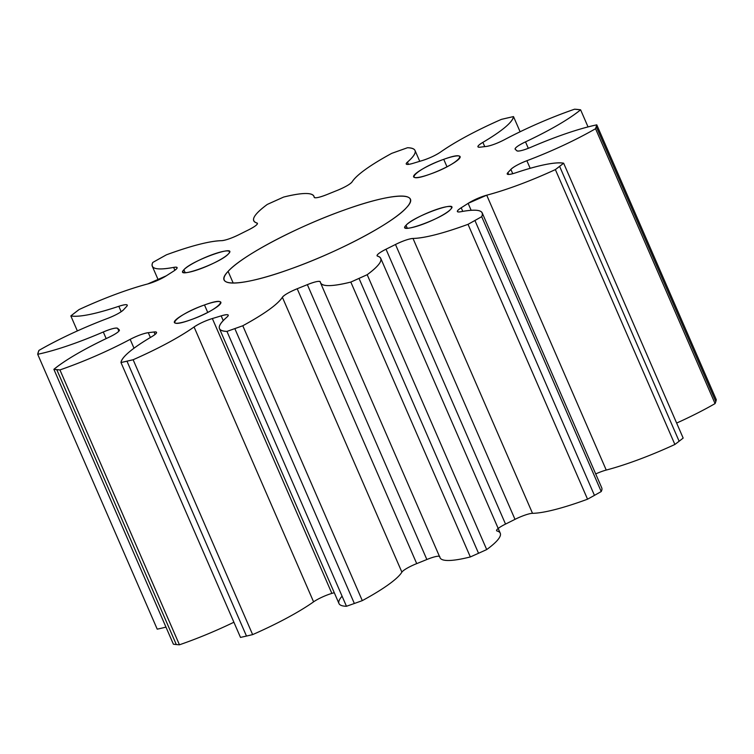 <?xml version="1.0" encoding="UTF-8"?>
<svg xmlns="http://www.w3.org/2000/svg" width="754" height="754" viewBox="0 0 754 754"><rect width="100%" height="100%" fill="white"/><g stroke="black" fill="none" stroke-linecap="round" stroke-linejoin="round"><path stroke-width="1.13" d="M443.738 159.33A25.353 4.373 156.5 0 1 460.119 156.643A25.353 4.373 156.5 0 1 429.997 174.174A25.353 4.373 156.5 0 1 413.616 176.86A25.353 4.373 156.5 0 1 443.738 159.33L446.981 166.785L443.738 159.33C415.416 169.132 400.836 184.881 429.997 174.174C458.328 164.372 472.899 148.623 443.738 159.33M406.02 225.295L407.283 228.217L406.02 225.295A25.353 4.373 156.5 0 1 430.911 211.525A25.353 4.373 156.5 0 1 451.552 207.227A25.353 4.373 156.5 0 1 450.581 209.395A25.353 4.373 156.5 0 1 425.69 223.156A25.353 4.373 156.5 0 1 405.049 227.454A25.353 4.373 156.5 0 1 406.02 225.295C395.793 235.352 443.088 218.481 450.581 209.395C460.807 199.329 413.503 216.21 406.02 225.295M183.901 269.743L185.173 272.665L183.901 269.743A25.353 4.373 156.5 0 1 208.792 255.974A25.353 4.373 156.5 0 1 229.433 251.676A25.353 4.373 156.5 0 1 228.471 253.834A25.353 4.373 156.5 0 1 203.58 267.604A25.353 4.373 156.5 0 1 182.93 271.902A25.353 4.373 156.5 0 1 183.901 269.743C173.674 279.8 220.979 262.92 228.471 253.834C238.688 243.778 191.393 260.658 183.901 269.743M439.705 556.518A14.835 2.554 -23.5 0 0 426.858 559.515L307.349 284.644L426.858 559.515A218.698 37.681 156.5 0 1 416.717 563.615L297.199 288.744L416.717 563.615A14.835 2.554 -23.5 0 0 401.891 572.145L282.373 297.274L401.891 572.145A91.064 15.693 156.5 0 1 362.297 600.627L242.788 325.756L362.297 600.627A304.277 52.422 156.5 0 1 354.352 603.483L234.833 328.621L354.352 603.483A304.277 52.422 156.5 0 1 346.472 606.273L226.954 331.402A304.277 52.422 -23.5 0 0 234.833 328.621A304.277 52.422 -23.5 0 0 242.788 325.756A91.064 15.693 -23.5 0 0 282.373 297.274A14.835 2.554 156.5 0 1 297.199 288.744A218.698 37.681 -23.5 0 0 307.349 284.644A14.835 2.554 156.5 0 1 320.28 281.779A14.835 2.554 156.5 0 1 320.318 281.939A91.064 15.693 -23.5 0 0 320.544 282.882A91.064 15.693 -23.5 0 0 350.817 282.071A304.277 52.422 -23.5 0 0 359.027 278.405A304.277 52.422 -23.5 0 0 367.189 274.701A91.064 15.693 -23.5 0 0 380.751 258.358A91.064 15.693 -23.5 0 0 377.584 256.143A14.835 2.554 156.5 0 1 377.075 255.785A14.835 2.554 156.5 0 1 386.01 249.216A218.698 37.681 -23.5 0 0 395.482 244.484A14.835 2.554 156.5 0 1 413.003 238.453A91.064 15.693 -23.5 0 0 468.027 224.324A304.277 52.422 -23.5 0 0 474.935 220.498A304.277 52.422 -23.5 0 0 481.702 216.681A91.064 15.693 -23.5 0 0 482.221 212.93A91.064 15.693 -23.5 0 0 460.845 211.733A14.835 2.554 156.5 0 1 457.367 211.535A14.835 2.554 156.5 0 1 461.203 207.774A218.698 37.681 -23.5 0 0 468.13 203.354A14.835 2.554 156.5 0 1 486.716 195.192A91.064 15.693 -23.5 0 0 555.368 169.593A304.277 52.422 -23.5 0 0 559.619 166.37A304.277 52.422 -23.5 0 0 563.643 163.203A91.064 15.693 -23.5 0 0 515.661 172.826A14.835 2.554 156.5 0 1 507.216 174.014A14.835 2.554 156.5 0 1 507.885 172.638A218.698 37.681 -23.5 0 0 510.882 169.396A14.835 2.554 156.5 0 1 526.867 160.725A91.064 15.693 -23.5 0 0 595.547 128.727A304.277 52.422 -23.5 0 0 596.291 126.738A304.277 52.422 -23.5 0 0 596.782 124.844A91.064 15.693 -23.5 0 0 531.184 147.143A14.835 2.554 156.5 0 1 516.81 150.743A218.698 37.681 -23.5 0 0 515.284 149.33A14.835 2.554 156.5 0 1 515.114 149.132A14.835 2.554 156.5 0 1 525.5 141.865A91.064 15.693 -23.5 0 0 580.608 109.811A304.277 52.422 -23.5 0 0 577.696 109.453A304.277 52.422 -23.5 0 0 574.557 109.207A91.064 15.693 -23.5 0 0 504.322 139.763A14.835 2.554 156.5 0 1 486.198 146.455A218.698 37.681 -23.5 0 0 480.468 147.143A14.835 2.554 156.5 0 1 477.932 146.794A14.835 2.554 156.5 0 1 482.88 142.355A91.064 15.693 -23.5 0 0 513.502 116.587A304.277 52.422 -23.5 0 0 507.517 117.935A304.277 52.422 -23.5 0 0 501.363 119.386A91.064 15.693 -23.5 0 0 440.411 152.157A14.835 2.554 156.5 0 1 422.136 160.602A218.698 37.681 -23.5 0 0 413.315 163.26A14.835 2.554 156.5 0 1 406.227 164.004A14.835 2.554 156.5 0 1 407.462 162.101A91.064 15.693 -23.5 0 0 415.02 150.47A91.064 15.693 -23.5 0 0 407.528 147.727A304.277 52.422 -23.5 0 0 399.648 150.517A304.277 52.422 -23.5 0 0 391.703 153.373A91.064 15.693 -23.5 0 0 352.109 181.855A14.835 2.554 156.5 0 1 337.283 190.385A218.698 37.681 -23.5 0 0 327.142 194.485A14.835 2.554 156.5 0 1 314.201 197.35A14.835 2.554 156.5 0 1 314.173 197.19L314.173 197.19A91.064 15.693 -23.5 0 0 313.947 196.247A91.064 15.693 -23.5 0 0 283.664 197.058A304.277 52.422 -23.5 0 0 275.464 200.724A304.277 52.422 -23.5 0 0 267.293 204.428A91.064 15.693 -23.5 0 0 253.73 220.771A91.064 15.693 -23.5 0 0 256.897 222.986L257.321 223.966L256.897 222.986A14.835 2.554 156.5 0 1 257.416 223.344A14.835 2.554 156.5 0 1 248.471 229.913A218.698 37.681 -23.5 0 0 238.999 234.645A14.835 2.554 156.5 0 1 221.488 240.677A91.064 15.693 -23.5 0 0 166.455 254.805A304.277 52.422 -23.5 0 0 159.546 258.631A304.277 52.422 -23.5 0 0 152.779 262.449A91.064 15.693 -23.5 0 0 152.27 266.2A91.064 15.693 -23.5 0 0 173.637 267.397L174.881 270.271L173.637 267.397A14.835 2.554 156.5 0 1 177.115 267.595A14.835 2.554 156.5 0 1 173.279 271.355A218.698 37.681 -23.5 0 0 166.361 275.776A14.835 2.554 156.5 0 1 147.765 283.938A91.064 15.693 -23.5 0 0 79.113 309.536A304.277 52.422 -23.5 0 0 74.872 312.759A304.277 52.422 -23.5 0 0 70.838 315.926L77.36 330.931L70.838 315.926A91.064 15.693 -23.5 0 0 118.821 306.303L121.177 311.722L118.821 306.303A14.835 2.554 156.5 0 1 127.266 305.125A14.835 2.554 156.5 0 1 126.597 306.501A218.698 37.681 -23.5 0 0 123.599 309.734A14.835 2.554 156.5 0 1 107.615 318.405A91.064 15.693 -23.5 0 0 38.935 350.403A304.277 52.422 -23.5 0 0 38.19 352.391A304.277 52.422 -23.5 0 0 37.7 354.286L157.218 629.156L37.7 354.286A91.064 15.693 -23.5 0 0 103.298 331.986L106.173 338.593L103.298 331.986A14.835 2.554 156.5 0 1 117.681 328.386L118.887 331.166L117.681 328.386A218.698 37.681 -23.5 0 0 119.198 329.8L119.396 330.261L119.198 329.8A14.835 2.554 156.5 0 1 119.368 329.998A14.835 2.554 156.5 0 1 108.981 337.264A91.064 15.693 -23.5 0 0 53.873 369.319L173.392 644.189L53.873 369.319A304.277 52.422 -23.5 0 0 56.786 369.677L176.304 644.547A304.277 52.422 156.5 0 1 173.392 644.189A304.277 52.422 -23.5 0 0 176.304 644.547L56.786 369.677A304.277 52.422 -23.5 0 0 59.934 369.922L179.443 644.793A304.277 52.422 156.5 0 1 176.304 644.547A304.277 52.422 -23.5 0 0 179.443 644.793L59.934 369.922A91.064 15.693 -23.5 0 0 130.159 339.366L134.005 348.207L130.159 339.366A14.835 2.554 156.5 0 1 148.284 332.684L150.376 337.49L148.284 332.684A218.698 37.681 -23.5 0 0 154.014 331.986L155.079 334.427L154.014 331.986A14.835 2.554 156.5 0 1 156.549 332.335A14.835 2.554 156.5 0 1 151.601 336.774A91.064 15.693 -23.5 0 0 120.979 362.542L240.498 637.413L120.979 362.542A304.277 52.422 -23.5 0 0 126.974 361.194L246.483 636.065A304.277 52.422 156.5 0 1 240.498 637.413A304.277 52.422 -23.5 0 0 246.483 636.065L126.974 361.194A304.277 52.422 -23.5 0 0 133.128 359.743L252.637 634.614A304.277 52.422 156.5 0 1 246.483 636.065A304.277 52.422 -23.5 0 0 252.637 634.614L133.128 359.743A91.064 15.693 -23.5 0 0 194.07 326.982L313.589 601.843A91.064 15.693 156.5 0 1 252.637 634.614A91.064 15.693 -23.5 0 0 313.589 601.843L194.07 326.982A14.835 2.554 156.5 0 1 212.355 318.537L331.864 593.398A14.835 2.554 -23.5 0 0 313.589 601.843A14.835 2.554 156.5 0 1 331.864 593.398L212.355 318.537A218.698 37.681 -23.5 0 0 221.167 315.869L223.222 320.601L221.167 315.869A14.835 2.554 156.5 0 1 228.255 315.134A14.835 2.554 156.5 0 1 227.02 317.029A91.064 15.693 -23.5 0 0 219.461 328.659A91.064 15.693 -23.5 0 0 226.954 331.402L346.472 606.273A91.064 15.693 156.5 0 1 338.98 603.53L219.461 328.659M165.965 627.102A91.064 15.693 156.5 0 1 157.218 629.156A91.064 15.693 -23.5 0 0 165.965 627.102M233.9 622.239A91.064 15.693 156.5 0 1 179.443 644.793A91.064 15.693 -23.5 0 0 233.9 622.239M334.258 592.691A218.698 37.681 156.5 0 1 331.864 593.398A218.698 37.681 -23.5 0 0 334.258 592.691M380.751 258.358L500.27 533.229A91.064 15.693 156.5 0 1 486.707 549.572L367.189 274.701L486.707 549.572A304.277 52.422 156.5 0 1 478.536 553.276L359.027 278.405L478.536 553.276A304.277 52.422 156.5 0 1 470.336 556.942L350.817 282.071L470.336 556.942A91.064 15.693 156.5 0 1 440.053 557.753L320.544 282.882M482.221 212.93L601.73 487.8A91.064 15.693 156.5 0 1 601.221 491.551L481.702 216.681L601.221 491.551A304.277 52.422 156.5 0 1 594.454 495.369L474.935 220.498L594.454 495.369A304.277 52.422 156.5 0 1 587.545 499.195L468.027 224.324L587.545 499.195A91.064 15.693 156.5 0 1 532.513 513.323L413.003 238.453L532.513 513.323A14.835 2.554 -23.5 0 0 515.001 519.355L395.482 244.484L515.001 519.355A218.698 37.681 156.5 0 1 505.529 524.087L386.01 249.216L505.529 524.087A14.835 2.554 -23.5 0 0 496.679 530.034M461.203 207.774L462.767 211.374L461.203 207.774C456.189 211.129 456.076 212.449 460.845 211.733C477.668 208.622 484.624 210.272 481.702 216.681L468.027 224.324C443.239 233.382 424.898 238.094 413.003 238.453C408.857 238.82 403.022 240.828 395.482 244.484L386.01 249.216C378.838 252.91 376.029 255.22 377.584 256.143C384.342 258.358 380.874 264.541 367.189 274.701L350.817 282.071C331.336 286.85 321.176 286.803 320.318 281.939C319.517 280.667 315.191 281.572 307.349 284.644L297.199 288.744C289.282 292.043 284.343 294.889 282.373 297.274C277.726 304.371 264.522 313.862 242.788 325.756L226.954 331.402C216.652 330.94 216.671 326.152 227.02 317.029C229.716 314.38 227.765 313.994 221.167 315.869L212.355 318.537C205.258 320.789 199.169 323.607 194.07 326.982C178.934 337.547 158.613 348.471 133.128 359.743L120.979 362.542C121.884 356.944 132.091 348.348 151.601 336.774C157.256 333.268 158.067 331.675 154.014 331.986L148.284 332.684C143.42 333.447 137.379 335.671 130.159 339.366C107.539 351.317 84.128 361.505 59.934 369.922L53.873 369.319C65.815 359.686 84.184 349.008 108.981 337.264C116.484 333.607 119.886 331.11 119.198 329.8L117.681 328.386C116.012 327.509 111.215 328.706 103.298 331.986C77.671 342.957 55.805 350.393 37.7 354.286L38.935 350.403C59.538 338.65 82.431 327.981 107.615 318.405C115.475 315.313 120.8 312.42 123.599 309.734L126.597 306.501C128.453 304.154 125.861 304.088 118.821 306.303C95.258 314.116 79.264 317.33 70.838 315.926L79.113 309.536C104.306 297.981 127.19 289.451 147.765 283.938L166.361 275.776L173.279 271.355C178.293 268 178.406 266.68 173.637 267.397C156.813 270.507 149.867 268.858 152.779 262.449L166.455 254.805C191.252 245.747 209.593 241.035 221.488 240.677C225.625 240.309 231.459 238.302 238.999 234.645L248.471 229.913C255.644 226.219 258.452 223.91 256.897 222.986C250.139 220.771 253.608 214.588 267.293 204.428L283.664 197.058C303.146 192.289 313.315 192.327 314.173 197.19C314.974 198.462 319.291 197.557 327.142 194.485L337.283 190.385C345.2 187.086 350.148 184.24 352.109 181.855C356.765 174.758 369.96 165.267 391.703 153.373L407.528 147.727C417.839 148.189 417.81 152.977 407.462 162.101L408.451 164.391L407.462 162.101C404.766 164.749 406.717 165.135 413.315 163.26L422.136 160.602C429.224 158.34 435.312 155.522 440.411 152.157C455.548 141.582 475.868 130.659 501.363 119.386L513.502 116.587L520.1 131.762L513.502 116.587C512.597 122.195 502.39 130.781 482.88 142.355L484.737 146.615L482.88 142.355C477.225 145.861 476.415 147.454 480.468 147.143L486.198 146.455C491.061 145.682 497.103 143.458 504.322 139.763C526.942 127.812 550.354 117.624 574.557 109.207L580.608 109.811L588.035 126.898L580.608 109.811C568.676 119.443 550.307 130.131 525.5 141.865L528.309 148.321L525.5 141.865C517.998 145.531 514.596 148.02 515.284 149.33L516.81 150.743C518.479 151.62 523.267 150.423 531.184 147.143C556.81 136.172 578.676 128.736 596.782 124.844L716.3 399.714A304.277 52.422 156.5 0 1 715.81 401.609A304.277 52.422 156.5 0 1 715.065 403.597A91.064 15.693 156.5 0 1 676.64 423.069A91.064 15.693 -23.5 0 0 715.065 403.597L595.547 128.727L715.065 403.597A304.277 52.422 -23.5 0 0 715.81 401.609L596.291 126.738L715.81 401.609A304.277 52.422 -23.5 0 0 716.3 399.714L596.782 124.844L595.547 128.727C574.944 140.48 552.051 151.149 526.867 160.725L530.166 168.302L526.867 160.725C519.006 163.825 513.681 166.709 510.882 169.396L512.758 173.712L510.882 169.396L507.885 172.638L508.677 174.457L507.885 172.638C506.028 174.985 508.62 175.051 515.661 172.826C539.223 165.013 555.217 161.808 563.643 163.203L683.162 438.074A304.277 52.422 156.5 0 1 679.128 441.241A304.277 52.422 156.5 0 1 674.887 444.464A91.064 15.693 156.5 0 1 606.235 470.062A14.835 2.554 -23.5 0 0 595.707 473.936A14.835 2.554 156.5 0 1 606.235 470.062L486.716 195.192L606.235 470.062A91.064 15.693 -23.5 0 0 674.887 444.464L555.368 169.593L674.887 444.464A304.277 52.422 -23.5 0 0 679.128 441.241L559.619 166.37L679.128 441.241A304.277 52.422 -23.5 0 0 683.162 438.074L563.643 163.203L555.368 169.593C530.175 181.148 507.291 189.678 486.716 195.192L468.13 203.354L471.137 210.291L468.13 203.354L461.203 207.774M204.485 304.955A25.353 4.373 156.5 0 1 220.865 302.269A25.353 4.373 156.5 0 1 190.753 319.8A25.353 4.373 156.5 0 1 174.363 322.495A25.353 4.373 156.5 0 1 204.485 304.955L207.727 312.42L204.485 304.955C176.163 314.757 161.582 330.506 190.753 319.8C219.075 309.998 233.646 294.248 204.485 304.955M342.09 596.178A91.064 15.693 -23.5 0 0 346.472 606.273A304.277 52.422 -23.5 0 0 354.352 603.483A304.277 52.422 -23.5 0 0 362.297 600.627A91.064 15.693 -23.5 0 0 401.891 572.145A14.835 2.554 156.5 0 1 416.717 563.615A218.698 37.681 -23.5 0 0 426.858 559.515A14.835 2.554 156.5 0 1 439.827 556.81A91.064 15.693 -23.5 0 0 470.336 556.942A304.277 52.422 -23.5 0 0 478.536 553.276A304.277 52.422 -23.5 0 0 486.707 549.572A91.064 15.693 -23.5 0 0 497.103 531.014A14.835 2.554 156.5 0 1 505.529 524.087A218.698 37.681 -23.5 0 0 515.001 519.355A14.835 2.554 156.5 0 1 532.513 513.323A91.064 15.693 -23.5 0 0 587.545 499.195A304.277 52.422 -23.5 0 0 594.454 495.369A304.277 52.422 -23.5 0 0 601.221 491.551M406.378 207.765C422.287 191.459 392.721 192.477 344.71 209.885C297.462 226.464 241.553 255.945 228.104 271.365C212.194 287.67 241.761 286.652 289.772 269.253C337.029 252.665 392.928 223.184 406.378 207.765A101.422 17.474 156.5 0 1 306.812 262.826A101.422 17.474 156.5 0 1 224.23 280.007A101.422 17.474 156.5 0 1 228.104 271.365A101.422 17.474 156.5 0 1 327.67 216.304A101.422 17.474 156.5 0 1 410.251 199.122A101.422 17.474 156.5 0 1 406.378 207.765M233.193 283.07L228.104 271.365L233.193 283.07M158.293 280.064L152.27 266.2M415.02 150.47L419.742 161.309"/></g></svg>
